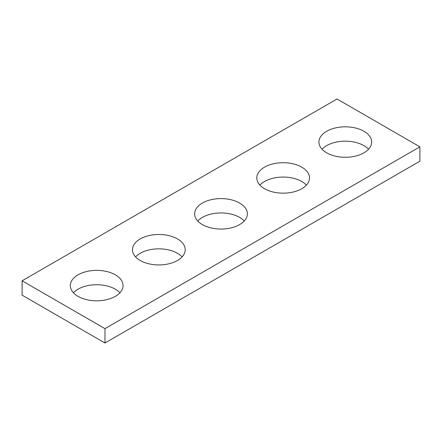 <?xml version="1.0" encoding="UTF-8"?>
<svg xmlns="http://www.w3.org/2000/svg" width="442" height="442" viewBox="0 0 442 442"><rect width="100%" height="100%" fill="white"/><g stroke="black" fill="none" stroke-linecap="round" stroke-linejoin="round"><path stroke-width="0.66" d="M419.9 146.838L337.025 98.991L22.1 280.808L22.1 295.162L104.975 343.009L419.9 161.192L419.9 146.838L104.975 328.655L104.975 343.009M22.1 280.808L104.975 328.655M326.666 152.816A26.371 15.227 0 0 0 355.407 156.12A26.371 15.227 0 0 0 371.683 142.053A26.371 15.227 0 0 0 345.312 126.826A26.371 15.227 0 0 0 318.942 142.053A26.371 15.227 0 0 0 326.666 152.816M368.567 149.23A26.371 15.227 0 0 0 345.312 141.18A26.371 15.227 0 0 0 322.058 149.23M264.509 188.701A26.371 15.227 0 0 0 293.25 192.005A26.371 15.227 0 0 0 309.527 177.938A26.371 15.227 0 0 0 283.156 162.711A26.371 15.227 0 0 0 256.785 177.938A26.371 15.227 0 0 0 264.509 188.701M306.411 185.115A26.371 15.227 0 0 0 283.156 177.065A26.371 15.227 0 0 0 259.902 185.115M202.353 224.586A26.371 15.227 0 0 0 231.094 227.89A26.371 15.227 0 0 0 247.371 213.823A26.371 15.227 0 0 0 221 198.596A26.371 15.227 0 0 0 194.629 213.823A26.371 15.227 0 0 0 202.353 224.586M244.255 221A26.371 15.227 0 0 0 221 212.95A26.371 15.227 0 0 0 197.745 221M140.197 260.476A26.371 15.227 0 0 0 168.938 263.775A26.371 15.227 0 0 0 185.215 249.708A26.371 15.227 0 0 0 158.844 234.481A26.371 15.227 0 0 0 132.473 249.708A26.371 15.227 0 0 0 140.197 260.476M182.098 256.885A26.371 15.227 0 0 0 158.844 248.84A26.371 15.227 0 0 0 135.589 256.885M78.041 296.361A26.371 15.227 0 0 0 106.782 299.659A26.371 15.227 0 0 0 123.058 285.593A26.371 15.227 0 0 0 96.688 270.371A26.371 15.227 0 0 0 70.317 285.593A26.371 15.227 0 0 0 78.041 296.361M119.942 292.77A26.371 15.227 0 0 0 96.688 284.725A26.371 15.227 0 0 0 73.433 292.77"/></g></svg>
